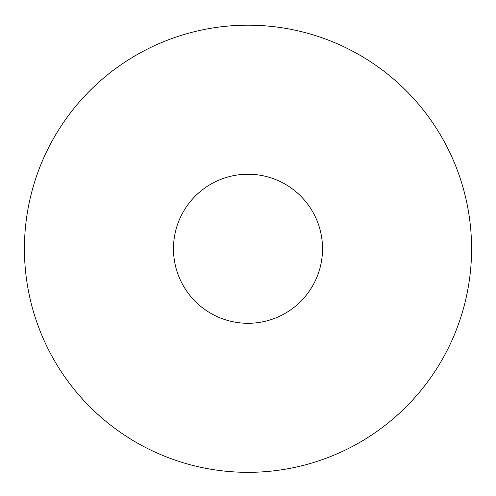 <?xml version="1.0" encoding="UTF-8"?>
<svg xmlns="http://www.w3.org/2000/svg" width="496" height="496" viewBox="0 0 496 496"><rect width="100%" height="100%" fill="white"/><g stroke="black" fill="none" stroke-linecap="round" stroke-linejoin="round"><path stroke-width="0.74" d="M248 25.178A223.578 223.578 0 0 1 441.626 360.542A223.578 223.578 0 0 1 54.374 360.542A223.578 223.578 0 0 1 248 25.178M248 174.232A74.524 74.524 0 0 1 312.542 286.018A74.524 74.524 0 0 1 183.458 286.018A74.524 74.524 0 0 1 248 174.232"/></g></svg>
